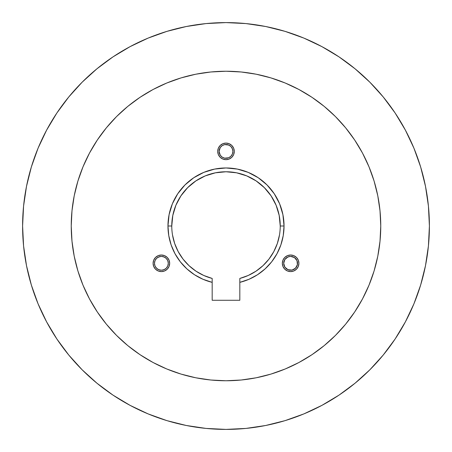 <?xml version="1.0" encoding="UTF-8"?>
<svg xmlns="http://www.w3.org/2000/svg" width="452" height="452" viewBox="0 0 452 452"><rect width="100%" height="100%" fill="white"/><g stroke="black" fill="none" stroke-linecap="round" stroke-linejoin="round"><path stroke-width="0.68" d="M153.087 263.307A8.289 8.289 0 0 1 161.381 255.018A8.289 8.289 0 0 1 169.669 263.307L169.042 266.482L167.24 269.172L164.551 270.968L161.381 271.601L158.206 270.968L155.516 269.172L153.72 266.482L153.087 263.307L153.72 260.137L155.516 257.448L158.206 255.651L161.381 255.018L164.551 255.651L167.24 257.448L169.042 260.137L169.669 263.307A8.289 8.289 0 0 1 161.381 271.601A8.289 8.289 0 0 1 153.087 263.307M282.33 263.307A8.289 8.289 0 0 1 290.619 255.018A8.289 8.289 0 0 1 298.913 263.307L298.28 266.482L296.484 269.172L293.794 270.968L290.619 271.601L287.449 270.968L284.76 269.172L282.958 266.482L282.33 263.307L282.958 260.137L284.76 257.448L287.449 255.651L290.619 255.018L293.794 255.651L296.484 257.448L298.28 260.137L298.913 263.307A8.289 8.289 0 0 1 290.619 271.601A8.289 8.289 0 0 1 282.33 263.307M217.711 151.38A8.289 8.289 0 0 1 226 143.092A8.289 8.289 0 0 1 234.289 151.38L233.661 154.556L231.865 157.245L229.175 159.042L226 159.675L222.825 159.042L220.135 157.245L218.339 154.556L217.711 151.38L218.339 148.211L220.135 145.521L222.825 143.725L226 143.092L229.175 143.725L231.865 145.521L233.661 148.211L234.289 151.38A8.289 8.289 0 0 1 226 159.675A8.289 8.289 0 0 1 217.711 151.38L217.87 153.002M154.471 263.307A6.91 6.91 0 0 1 161.381 256.397A6.91 6.91 0 0 1 168.291 263.307A6.91 6.91 0 0 1 161.381 270.217A6.91 6.91 0 0 1 154.471 263.307L154.996 265.951L156.494 268.194L158.737 269.691L161.381 270.217L164.025 269.691L166.263 268.194L167.765 265.951L168.291 263.307L167.765 260.663L166.263 258.425L164.025 256.928L161.381 256.397L158.737 256.928L156.494 258.425L154.996 260.663L154.471 263.307M219.09 151.38A6.91 6.91 0 0 1 226 144.476A6.91 6.91 0 0 1 232.91 151.38A6.91 6.91 0 0 1 226 158.29A6.91 6.91 0 0 1 219.09 151.38L220.254 155.222L222.164 157.126L224.65 158.16L228.644 157.765L230.887 156.268L232.384 154.025L232.91 151.38L232.384 148.742L230.887 146.499L228.644 145.002L224.65 144.606L222.164 145.64L220.254 147.544L219.09 151.38L220.254 147.544M294.461 257.567L290.619 256.397L287.975 256.928L284.873 259.471L283.709 263.307A6.91 6.91 0 0 1 290.619 256.397A6.91 6.91 0 0 1 297.529 263.307A6.91 6.91 0 0 1 290.619 270.217A6.91 6.91 0 0 1 283.709 263.307L284.873 267.149L287.975 269.691L291.969 270.087L295.506 268.194L297.399 264.657L297.004 260.663L294.461 257.567L291.58 256.465M280.234 226A54.234 54.234 0 0 0 226 171.766A54.234 54.234 0 0 0 171.766 226L167.963 226A58.037 58.037 0 0 1 226 167.963A58.037 58.037 0 0 1 284.037 226L280.234 226L284.037 226L283.234 235.605L280.856 244.95L276.963 253.77L271.663 261.821L265.104 268.883L257.465 274.765L248.956 279.302L239.82 282.364L239.82 300.275L212.18 300.275L212.18 282.364A58.037 58.037 0 0 1 167.963 226L171.766 226A54.234 54.234 0 0 0 212.18 278.443L212.18 282.364L203.044 279.302L194.535 274.765L186.896 268.883L180.337 261.821L175.037 253.77L171.144 244.95L168.765 235.605L167.963 226L169.082 214.677L172.381 203.79L177.743 193.755L184.964 184.964L193.755 177.743L203.79 172.381L214.677 169.082L226 167.963L237.323 169.082L248.21 172.381L258.245 177.743L267.036 184.964L274.257 193.755L279.618 203.79L282.918 214.677L284.037 226A58.037 58.037 0 0 1 239.82 282.364L239.82 278.443A54.234 54.234 0 0 0 280.234 226L279.189 215.418L276.104 205.248L271.093 195.869L264.347 187.653L256.131 180.907L246.752 175.896L236.582 172.811L226 171.766L215.418 172.811L205.248 175.896L195.869 180.907L187.653 187.653L180.907 195.869L175.896 205.248L172.811 215.418L171.766 226M93.259 146.437L97.321 140.018L89.513 153.047L83.021 166.777L77.902 181.077L74.213 195.806L71.987 210.83L71.241 226A154.759 154.759 0 0 1 226 71.241A154.759 154.759 0 0 1 380.759 226L380.013 210.83L377.787 195.806L374.098 181.077L368.979 166.777L362.487 153.047L354.679 140.018L360.024 148.618M56.879 112.994L68.772 96.965L82.174 82.174L96.965 68.772L112.994 56.879L130.119 46.618L148.16 38.081L166.957 31.357L186.32 26.51L206.061 23.577L226 22.6L245.939 23.577L265.68 26.51L285.042 31.357L303.84 38.081L321.88 46.618L339.006 56.879L355.035 68.772L369.826 82.174L383.228 96.965L395.121 112.994L405.382 130.119L413.919 148.16L420.642 166.957L425.49 186.32L428.423 206.061L429.4 226A203.4 203.4 0 0 1 226 429.4A203.4 203.4 0 0 1 22.6 226L23.577 206.061L26.51 186.32L31.357 166.957L38.081 148.16L46.618 130.119L56.879 112.994L46.618 130.119M395.121 339.006L405.382 321.88L395.121 339.006L383.228 355.035L369.826 369.826L355.035 383.228L339.006 395.121L321.88 405.382L303.84 413.919L285.042 420.642L265.68 425.49L245.939 428.423L226 429.4L206.061 428.423L186.32 425.49L166.957 420.642L148.16 413.919L130.119 405.382L112.994 395.121L96.965 383.228L82.174 369.826L68.772 355.035L56.879 339.006L46.618 321.88L38.081 303.84L31.357 285.042L26.51 265.68L23.577 245.939L22.6 226A203.4 203.4 0 0 1 226 22.6A203.4 203.4 0 0 1 429.4 226L428.423 245.939L425.49 265.68L420.642 285.042L413.919 303.84L405.382 321.88M350.306 133.809L354.679 140.018L345.633 127.82L335.435 116.565L324.18 106.367L311.982 97.321L298.953 89.513L285.223 83.021L270.923 77.902L256.194 74.213L241.17 71.987L226 71.241L210.83 71.987L195.806 74.213L181.077 77.902L166.777 83.021L153.047 89.513L140.018 97.321L148.618 91.976M358.741 305.563L354.679 311.982L362.487 298.953L368.979 285.223L374.098 270.923L377.787 256.194L380.013 241.17L380.759 226A154.759 154.759 0 0 1 226 380.759A154.759 154.759 0 0 1 71.241 226L71.987 241.17L74.213 256.194L77.902 270.923L83.021 285.223L89.513 298.953L97.321 311.982L91.976 303.382M101.694 318.191L97.321 311.982L106.367 324.18L116.565 335.435L127.82 345.633L140.018 354.679L153.047 362.487L166.777 368.979L181.077 374.098L195.806 377.787L210.83 380.013L226 380.759L241.17 380.013L256.194 377.787L270.923 374.098L285.223 368.979L298.953 362.487L311.982 354.679L324.18 345.633L335.435 335.435L345.633 324.18L354.679 311.982M140.018 97.321L127.82 106.367L116.565 116.565L106.367 127.82L97.321 140.018M81.445 281.274L83.349 286.02M153.047 362.487L155.29 363.662M165.98 368.651L170.726 370.555L165.98 368.651M281.274 370.555L286.02 368.651M362.487 298.953L363.662 296.71M368.651 286.02L370.555 281.274M370.555 170.726L368.651 165.98M298.953 89.513L296.71 88.338M286.02 83.349L281.274 81.445M170.726 81.445L165.98 83.349M89.513 153.047L88.338 155.29M83.349 165.98L83.021 166.777M160.42 256.465L157.539 257.567M172.494 234.865L174.664 243.487L178.212 251.64L183.043 259.103L189.032 265.68L196.01 271.189L203.795 275.483L212.18 278.443L212.18 300.275L239.82 300.275L239.82 278.443L248.204 275.483L255.99 271.189L262.968 265.68L268.957 259.103L273.788 251.64L277.336 243.487L279.505 234.865M221.395 144.487L221.757 144.261M232.774 150.036L231.746 147.544M229.836 145.64L227.35 144.606M224.65 144.606L222.164 145.64M224.65 158.16L226 158.29M232.774 152.731L232.91 151.38M297.512 267.912L296.484 269.172M296.365 259.471L295.506 258.425M289.274 256.533L286.783 257.567M285.737 258.425L284.873 259.471M283.709 263.307L283.845 264.657M284.873 267.149L285.737 268.194M286.783 269.053L289.274 270.087M291.969 270.087L294.461 269.053L296.365 267.149M154.488 258.702L154.703 258.391M168.274 267.912L167.24 269.172M167.127 259.471L166.263 258.425M165.217 257.567L162.726 256.533M156.494 258.425L155.635 259.471M155.635 267.149L157.539 269.053L160.031 270.087M162.726 270.087L165.217 269.053M166.263 268.194L167.127 267.149M168.155 264.657L168.291 263.307"/></g></svg>
